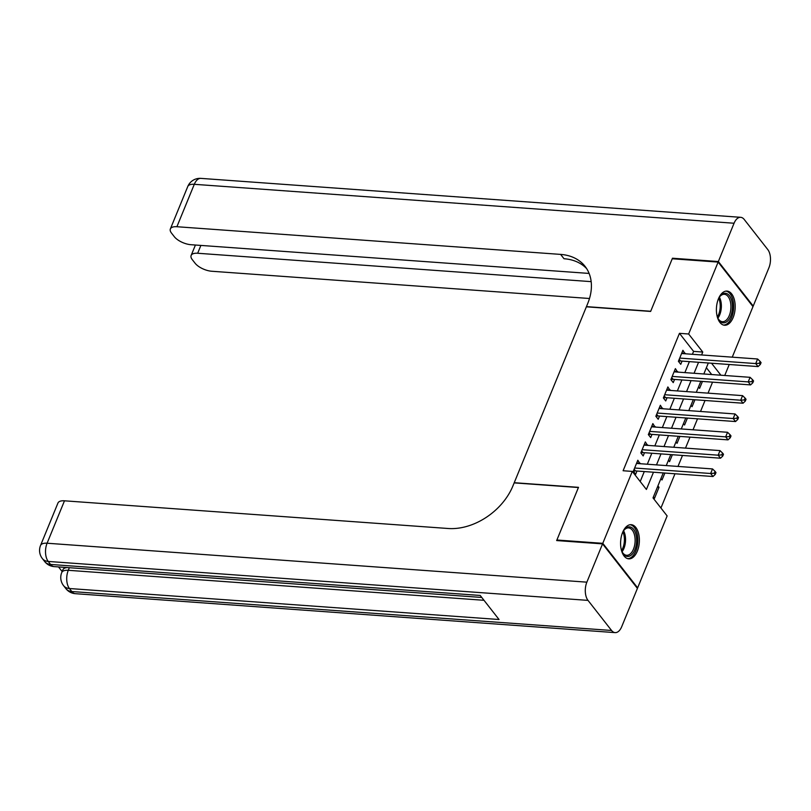 <?xml version="1.0" encoding="UTF-8"?>
<svg xmlns="http://www.w3.org/2000/svg" width="811" height="811" viewBox="0 0 811 811"><rect width="100%" height="100%" fill="white"/><g stroke="black" fill="none" stroke-linecap="round" stroke-linejoin="round"><path stroke-width="1.22" d="M622.635 532.381A17.132 9.347 -85.9 0 1 631.211 524.687A17.132 9.347 -85.9 0 1 638.703 533.952A17.132 9.347 -85.9 0 1 637.334 551.156A17.132 9.347 -85.9 0 1 628.748 558.85A17.132 9.347 -85.9 0 1 621.267 549.594A17.132 9.347 -85.9 0 1 622.635 532.381M718.445 298.783A17.132 9.347 -85.9 0 1 727.021 291.078A17.132 9.347 -85.9 0 1 734.513 300.344A17.132 9.347 -85.9 0 1 733.134 317.557A17.132 9.347 -85.9 0 1 724.558 325.252A17.132 9.347 -85.9 0 1 717.076 315.986A17.132 9.347 -85.9 0 1 718.445 298.783M557.36 540.613L556.893 540.014L578.496 487.34L514.235 482.707L586.373 306.811L650.635 311.444L672.238 258.77L718.13 262.085L752.983 306.609L732.252 357.164M729.241 364.504L724.74 375.483M660.935 508.01L674.975 473.776M677.986 466.437L682.497 455.447M685.498 448.108L690.009 437.129M693.02 429.789L697.521 418.811M700.532 411.471L705.033 400.482M708.044 393.142L712.545 382.163M663.246 472.925L653.007 497.883L667.139 515.938L637.639 587.853L602.786 543.329L632.286 471.414L646.408 489.459L653.484 472.225M636.949 587.803L637.639 587.853M639.991 463.689L637.821 460.232L633.31 471.232L635.672 474.242L636.98 471.029M647.502 445.371L645.333 441.914L640.832 452.903L643.184 455.914L644.502 452.71M655.024 427.052L652.855 423.595L648.344 434.584L650.696 437.595L652.014 434.392M662.536 408.724L660.367 405.267L655.856 416.266L658.208 419.277L659.525 416.063M670.048 390.405L667.879 386.948L663.368 397.937L665.73 400.948L667.037 397.745M677.56 372.087L675.391 368.63L670.879 379.619L673.242 382.63L674.559 379.426M698.494 386.969L699.589 388.378L702.438 381.434M690.982 405.297L692.077 406.696L694.926 399.752M683.47 423.616L684.565 425.015L687.414 418.081M675.948 441.934L677.053 443.343L679.902 436.399M668.436 460.263L669.541 461.662L672.38 454.718M660.924 478.581L662.019 479.98L664.868 473.046M711.723 374.55L706.381 367.738M657.914 485.911L659.019 487.31L654.507 498.309L653.413 496.9M692.401 354.295L693.587 351.386L679.456 333.331L623.101 470.745L632.286 471.414M640.214 481.541L644.299 471.556M647.31 464.227L651.821 453.237M654.822 445.898L659.333 434.919M662.344 427.579L666.845 416.59M669.856 409.261L674.357 398.272M677.367 390.932L681.879 379.953M684.879 372.614L689.391 361.625M685.082 353.758L682.903 350.301L678.401 361.3L680.753 364.311L682.071 361.098M556.893 540.014L602.786 543.329M679.456 333.331L688.64 334L718.13 262.085M701.576 354.954L702.772 352.045L688.64 334M656.494 464.885L660.995 453.896M664.006 446.567L668.507 435.578M671.518 428.238L676.029 417.26M679.03 409.92L683.541 398.931M686.552 391.601L691.053 380.612M694.064 373.273L698.565 362.294M708.327 362.993L703.826 373.983M700.816 381.312L696.314 392.301M693.304 399.641L688.792 410.619M685.782 417.959L681.281 428.948M678.27 436.277L673.769 447.266M670.758 454.606L666.257 465.585M720.898 375.209L711.521 363.227M693.587 351.386L702.772 352.045M681.777 353.059L685.265 353.312M657.386 487.198L659.019 487.31M674.265 371.387L677.753 371.631M666.743 389.706L670.231 389.959M659.231 408.024L662.719 408.278M651.72 426.353L655.207 426.596M644.208 444.671L647.695 444.925M636.686 462.99L640.173 463.243M679.233 359.253L680.601 360.996L758.072 366.582L755.72 363.571L679.709 358.087M759.38 363.277L760.323 364.474L761.073 362.649L760.13 361.442L759.38 363.277L755.72 363.571L757.596 358.989L681.595 353.515M680.601 360.996A2.2 1.581 -38.1 0 0 679.861 361.077L678.523 361.453M758.072 366.582L760.323 364.474M760.13 361.442L757.596 358.989M718.232 299.32A14.821 8.08 -85.9 0 1 719.884 296.451A14.821 8.08 -85.9 0 1 728.724 294.93A14.821 8.08 -85.9 0 1 732.363 308.91A14.821 8.08 -85.9 0 1 726.656 321.785A14.821 8.08 -85.9 0 1 718.262 318.905A14.821 8.08 -85.9 0 1 717.036 315.834M718.029 318.459A13.726 7.481 94.1 0 0 722.419 321.683A13.726 7.481 94.1 0 0 730.853 308.778A13.726 7.481 94.1 0 0 724.395 294.302A13.726 7.481 94.1 0 0 719.59 296.867M723.453 325.049A17.021 9.286 94.1 0 0 733.56 309.042A17.021 9.286 94.1 0 0 725.906 291.119M622.422 532.918A14.821 8.08 -85.9 0 1 624.075 530.059A14.821 8.08 -85.9 0 1 632.915 528.539A14.821 8.08 -85.9 0 1 636.554 542.518A14.821 8.08 -85.9 0 1 630.846 555.393A14.821 8.08 -85.9 0 1 622.463 552.514A14.821 8.08 -85.9 0 1 621.236 549.442M622.23 552.058A13.726 7.481 94.1 0 0 626.609 555.292A13.726 7.481 94.1 0 0 635.043 542.387A13.726 7.481 94.1 0 0 628.586 527.91A13.726 7.481 94.1 0 0 623.781 530.475M627.643 558.657A17.021 9.286 94.1 0 0 637.75 542.64A17.021 9.286 94.1 0 0 630.096 524.727M672.927 258.821L672.461 258.222L650.706 311.262L586.444 306.629L587.722 303.517A54.905 39.425 -38.1 0 0 585.055 266.363A54.905 39.425 -38.1 0 0 560.614 254.401L176.899 226.725A13.179 5.697 -157.7 0 0 170.361 228.945A13.179 5.697 -157.7 0 0 171.537 233.142L174.314 236.7A13.179 5.697 -157.7 0 0 190.98 244.709L589.121 273.429M718.353 261.537L753.216 306.061L768.919 267.772A13.179 7.187 94.1 0 0 767.774 249.555L744.224 219.467A13.179 7.187 94.1 0 0 740.666 217.318A13.179 7.187 94.1 0 0 734.067 223.238L718.353 261.537L672.461 258.222M753.216 306.061L752.517 306.011M591.178 281.64L197.671 253.255A13.179 5.697 -157.7 0 0 191.132 255.475A13.179 5.697 -157.7 0 0 192.308 259.682L195.086 263.23A13.179 5.697 -157.7 0 0 211.752 271.249L589.506 298.499M586.647 268.613A54.905 39.425 -38.1 0 0 564 258.729L560.614 254.401M58.514 566.919L62.143 571.552M69.351 567.7L68.286 570.305A13.179 5.697 -157.7 0 0 61.748 572.525L62.873 569.778A13.179 5.697 22.3 0 1 67.283 567.548M602.563 543.877L556.66 540.562L578.415 487.523L514.164 482.89L512.887 486.002A54.905 39.425 141.9 0 1 448.199 528.498L64.485 500.813L47.089 543.228L586.86 582.166L602.563 543.877L637.416 588.401L621.713 626.69A13.179 7.187 94.1 0 1 615.113 632.621L75.342 593.682A13.179 7.187 -85.9 0 1 71.784 591.533L611.555 630.471A13.179 7.187 94.1 0 0 615.113 632.621M586.86 582.166A13.179 7.187 94.1 0 0 588.005 600.383L611.555 630.471M483.995 600.292L68.286 570.305A13.179 7.187 -85.9 0 0 69.432 588.522A13.179 9.458 141.9 0 1 63.562 585.654L65.914 588.664A13.179 9.458 -38.1 0 0 71.784 591.533L69.432 588.522L499.039 619.513L480.203 595.446L50.586 564.456L48.234 561.445A13.179 7.187 -85.9 0 1 47.089 543.228A13.179 5.697 -157.7 0 0 40.55 545.448A13.179 13.179 0 0 0 42.365 558.576L44.717 561.587A13.179 9.458 -38.1 0 0 50.586 564.456A13.179 7.187 -85.9 0 0 54.144 566.605L481.764 597.454M40.55 545.448L57.946 503.033A13.179 5.697 22.3 0 1 64.485 500.813M297.809 584.184L290.034 583.616M287.641 583.444L281.255 582.987M273.905 582.45L271.857 582.308M264.264 581.761L259.733 581.436M671.721 377.571L673.089 379.315L750.56 384.901L748.208 381.9L672.197 376.416M751.868 381.596L752.811 382.802L753.561 380.967L752.618 379.761L751.868 381.596L748.208 381.9L750.084 377.318L674.083 371.833M673.089 379.315A2.2 1.581 -38.1 0 0 672.349 379.396L671.011 379.781M750.56 384.901L752.811 382.802M752.618 379.761L750.084 377.318M664.209 395.9L665.567 397.633L743.048 403.229L740.696 400.218L664.685 394.734M744.346 399.914L745.289 401.121L746.039 399.286L745.106 398.089L744.346 399.914L740.696 400.218L742.572 395.636L666.561 390.152M665.567 397.633A2.2 1.581 -38.1 0 0 664.827 397.725L663.489 398.1M743.048 403.229L745.289 401.121M745.106 398.089L742.572 395.636M656.697 414.218L658.056 415.962L735.536 421.548L733.174 418.537L657.174 413.052M736.834 418.243L737.777 419.439L738.527 417.614L737.584 416.408L736.834 418.243L733.174 418.537L735.06 413.955L659.049 408.48M658.056 415.962A2.2 1.581 -38.1 0 0 657.315 416.043L655.977 416.418M735.536 421.548L737.777 419.439M737.584 416.408L735.06 413.955M649.175 432.537L650.544 434.28L728.025 439.866L725.663 436.865L649.652 431.381M729.322 436.561L730.265 437.768L731.015 435.933L730.072 434.726L729.322 436.561L725.663 436.865L727.548 432.283L651.537 426.799M650.544 434.28A2.2 1.581 -38.1 0 0 649.804 434.361L648.465 434.747M728.025 439.866L730.265 437.768M730.072 434.726L727.548 432.283M641.663 450.865L643.032 452.599L720.503 458.195L718.151 455.184L642.14 449.7M721.81 454.88L722.753 456.086L723.503 454.251L722.56 453.055L721.81 454.88L718.151 455.184L720.026 450.602L644.025 445.117M643.032 452.599A2.2 1.581 -38.1 0 0 642.292 452.69L640.954 453.065M720.503 458.195L722.753 456.086M722.56 453.055L720.026 450.602M634.151 469.184L635.51 470.927L712.991 476.513L710.639 473.502L634.628 468.018M714.288 473.208L715.231 474.405L715.981 472.58L715.049 471.373L714.288 473.208L710.639 473.502L712.514 468.92L636.503 463.446M635.51 470.927A2.2 1.581 -38.1 0 0 634.77 471.009L633.432 471.384M712.991 476.513L715.231 474.405M715.049 471.373L712.514 468.92M678.959 359.932L679.861 361.077M719.398 297.161A13.726 7.481 -85.9 0 1 721.283 308.089A13.726 7.481 -85.9 0 1 717.877 318.135M717.39 316.929A13.28 7.238 94.1 0 0 720.138 307.998A13.28 7.238 94.1 0 0 718.739 298.296M623.588 530.769A13.726 7.481 -85.9 0 1 625.474 541.697A13.726 7.481 -85.9 0 1 622.078 551.744M621.581 550.527A13.28 7.238 94.1 0 0 624.328 541.606A13.28 7.238 94.1 0 0 622.929 531.894M734.067 223.238L194.295 184.31L176.899 226.725M200.885 245.429L197.671 253.255M194.295 184.31A13.179 7.187 -85.9 0 1 200.895 178.379A13.179 13.179 0 0 0 187.757 186.53A13.179 5.697 22.3 0 1 194.295 184.31M588.005 600.383L48.234 561.445A13.179 9.458 141.9 0 1 42.365 558.576M671.447 378.25L672.349 379.396M663.935 396.569L664.827 397.725M656.413 414.897L657.315 416.043M648.901 433.216L649.804 434.361M641.389 451.534L642.292 452.69M633.878 469.863L634.77 471.009M195.421 245.034L191.132 255.475M740.666 217.318L200.895 178.379M187.757 186.53L170.361 228.945M61.748 572.525A13.179 13.179 0 0 0 63.562 585.654M65.914 588.664A13.179 13.179 0 0 0 75.342 593.682M44.717 561.587A13.179 13.179 0 0 0 54.144 566.605"/></g></svg>
